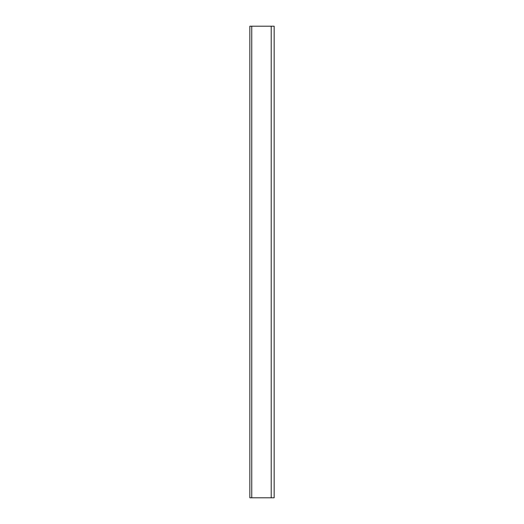 <?xml version="1.0" encoding="UTF-8"?>
<svg xmlns="http://www.w3.org/2000/svg" width="524" height="524" viewBox="0 0 524 524"><rect width="100%" height="100%" fill="white"/><g stroke="black" fill="none" stroke-linecap="round" stroke-linejoin="round"><path stroke-width="0.79" d="M251.756 497.8L274.157 497.8L274.157 26.2L249.843 26.2L249.843 497.8L251.756 497.8L251.756 26.2M271.209 26.2L271.209 497.8"/></g></svg>
